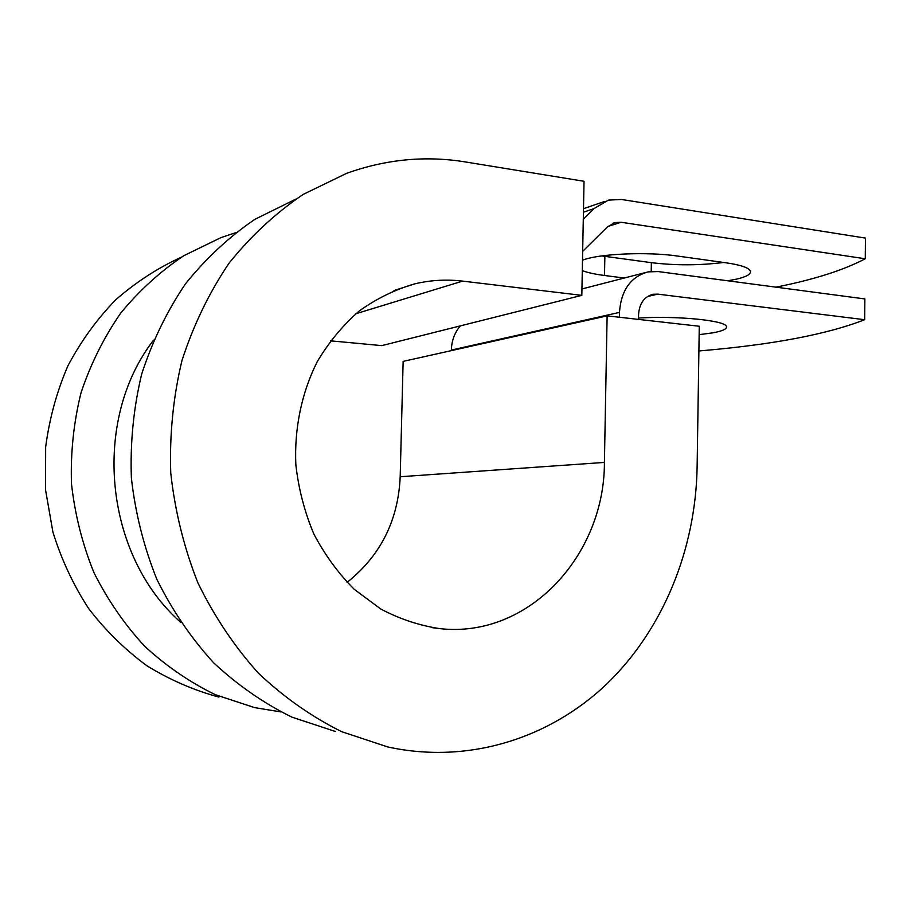 <?xml version="1.0" encoding="UTF-8"?>
<svg xmlns="http://www.w3.org/2000/svg" width="911" height="911" viewBox="0 0 911 911"><rect width="100%" height="100%" fill="white"/><g stroke="black" fill="none" stroke-linecap="round" stroke-linejoin="round"><path stroke-width="1.37" d="M723.664 262.482C699.363 265.5 675.267 265.556 651.376 262.664L601.761 255.923M582.505 260.239C597.718 253.816 646.981 251.516 677.568 256.048L726.215 262.835C740.973 264.999 749.047 267.777 750.436 271.171C751.12 274.143 746.542 276.785 736.726 279.085L727.73 280.782M699.136 334.679L713.233 332.777C722.753 330.989 727.16 328.905 726.454 326.525C725.703 320.478 677.18 315.616 638.497 318.053M460.294 325.899C454.669 332.515 451.685 340.577 451.344 350.052L619.469 312.405C621.097 290.29 630.628 276.785 648.074 271.888L658.118 271.558L864.869 298.933L864.676 319.704L657.742 294.139L653.119 294.264C644.225 296.633 639.374 303.409 638.554 314.602L638.474 319.397M619.469 312.405L619.389 317.244M451.344 350.052L451.332 350.633M583.291 219.289L593.915 208.642L608.411 200.124L621.507 199.475L865.45 238.09L865.256 258.77C843.438 270.225 813.682 279.7 775.978 287.159M624.297 278.026L604.505 275.486C594.86 274.245 587.458 272.617 582.3 270.613M582.676 251.379L607.364 226.964L614.971 222.557L621.097 222.273L865.256 258.77M698.896 350.963C771.754 344.859 827.006 334.439 864.676 319.704M153.538 340.167C91.282 420.688 104.253 554.845 180.469 622.076M607.125 315.866L699.272 326.252L697.109 467.662C695.583 549.082 663.595 628.897 606.977 683.785C550.153 738.069 468.892 764.602 387.835 746.974L341.727 731.704C311.824 716.877 284.05 697.37 258.394 673.172C234.457 646.537 214.267 616.405 197.858 582.778C183.988 547.659 174.946 511.037 170.744 472.923C169.48 434.604 173.215 397.15 181.961 360.562C193.439 325.125 209.143 292.647 229.071 263.154C251.037 235.847 275.782 212.923 303.295 194.35L346.795 173.249C386.23 159.22 425.767 155.451 465.419 161.953L584.031 181.278L581.822 295.358L462.617 281.112C446.754 279.221 430.937 280.098 415.154 283.742C395.385 289.402 376.778 298.466 359.344 310.913C342.935 325.17 328.882 342.137 317.176 361.804C301.643 392.812 294.207 428.455 295.847 464.769C298.569 488.865 304.559 511.925 313.828 533.926C324.806 554.867 338.288 573.338 354.277 589.349L380.661 608.958C399.701 619.024 419.424 625.584 439.831 628.624C528.596 638.702 604.699 555.198 604.414 462.412L607.125 315.866L403.14 361.382L400.191 476.738C398.232 520.511 380.536 555.71 347.091 582.357M181.528 257.096C157.876 267.902 135.944 282.137 115.754 299.765C96.896 319.192 80.942 341.226 67.892 365.858C56.778 391.662 49.365 418.753 45.652 447.13L45.55 489.936L52.929 532.126C61.413 559.479 73.313 584.953 88.64 608.548C105.676 630.674 125.114 649.748 146.956 665.793C169.822 679.857 193.804 690.287 218.902 697.086M235.391 232.795L221.009 237.589L183.84 255.672C160.416 271.319 139.417 290.415 120.833 312.963C104.002 337.218 90.747 363.762 81.068 392.607C73.689 422.328 70.489 452.687 71.479 483.684C74.907 514.51 82.4 544.163 93.947 572.632C107.635 599.916 124.545 624.456 144.667 646.252C166.28 666.123 189.807 682.248 215.235 694.649L254.624 707.631L280.804 711.901M295.813 199.133L254.909 219.312C229.105 236.871 205.943 258.405 185.434 283.902C166.861 311.38 152.251 341.523 141.615 374.33C133.53 408.162 130.114 442.735 131.378 478.059C135.352 513.189 143.847 546.93 156.851 579.305C172.236 610.302 191.139 638.121 213.584 662.752C237.646 685.163 263.734 703.281 291.862 717.116L335.305 731.465M330.454 340.828L381.789 345.622L581.822 295.358M651.228 271.421L651.376 262.664M607.876 226.463L621.097 222.273M647.493 296.53L657.742 294.139M583.427 212.206L593.915 208.642M604.505 275.486L604.87 256.367M604.414 462.412L400.191 476.738M462.617 281.112L355.859 313.748M613.069 223.161L614.971 222.557M581.947 288.958L644.977 272.685M651.695 294.606L653.119 294.264M583.495 208.687L604.38 201.513M432.805 627.747L439.831 628.624M393.973 290.552L415.154 283.742"/></g></svg>
